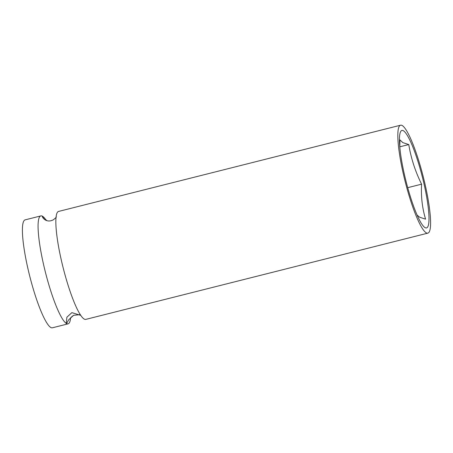 <?xml version="1.0" encoding="UTF-8"?>
<svg xmlns="http://www.w3.org/2000/svg" width="453" height="453" viewBox="0 0 453 453"><rect width="100%" height="100%" fill="white"/><g stroke="black" fill="none" stroke-linecap="round" stroke-linejoin="round"><path stroke-width="0.68" d="M80.73 315.339L71.857 312.655L66.908 317.174L66.28 322.932L66.563 323.589A55.662 9.349 -104.2 0 1 44.4 268.119A55.662 9.349 -104.2 0 1 40.849 215.905A55.662 9.349 -104.2 0 1 42.355 216.166L42.276 216.432M46.795 220.611L42.355 216.166C41.948 217.214 45.493 222.225 51.132 220.696L53.069 219.971C55.47 218.176 56.54 217.1 56.285 216.755M426.313 232.882A55.662 9.349 -104.2 0 1 404.15 177.412A55.662 9.349 -104.2 0 1 400.599 125.198A55.662 9.349 -104.2 0 1 402.1 125.458A55.662 9.349 -104.2 0 1 424.268 180.928A55.662 9.349 -104.2 0 1 427.819 233.148A55.662 9.349 -104.2 0 1 426.313 232.882M427.819 233.148L85.804 319.382A55.662 9.349 -104.2 0 1 84.303 319.116A55.662 9.349 -104.2 0 1 76.931 308.516A55.662 9.349 -104.2 0 1 55.929 225.203A55.662 9.349 -104.2 0 1 58.584 211.432L400.599 125.198M70.606 318.046A55.662 9.349 -104.2 0 1 68.069 323.855L52.401 327.802A55.662 9.349 -104.2 0 1 50.9 327.542A55.662 9.349 -104.2 0 1 28.732 272.072A55.662 9.349 -104.2 0 1 25.181 219.852L40.849 215.905M399.795 146.965L399.954 139.915L402.83 142.621L408.77 144.558C411.024 158.273 415.293 171.477 421.584 184.178C420.899 196.347 422.23 208.006 425.582 219.156L419.642 217.219L417.111 215.096M403.278 130.679A50.255 8.443 -104.2 0 1 424.133 184.399A50.255 8.443 -104.2 0 1 425.135 227.661A50.255 8.443 -104.2 0 1 418.481 218.091A50.255 8.443 -104.2 0 1 399.518 142.876A50.255 8.443 -104.2 0 1 403.278 130.679M68.069 323.855A55.662 9.349 -104.2 0 1 66.563 323.589L68.669 319.824L73.59 315.311L79.864 314.671M42.355 216.166A55.662 9.349 -104.2 0 1 45.923 219.943M421.584 184.178L407.723 187.672M408.77 144.558L399.795 146.817M55.912 224.784L55.929 225.203M70.374 318.533C70.113 318.182 71.189 317.111 73.59 315.311"/></g></svg>
